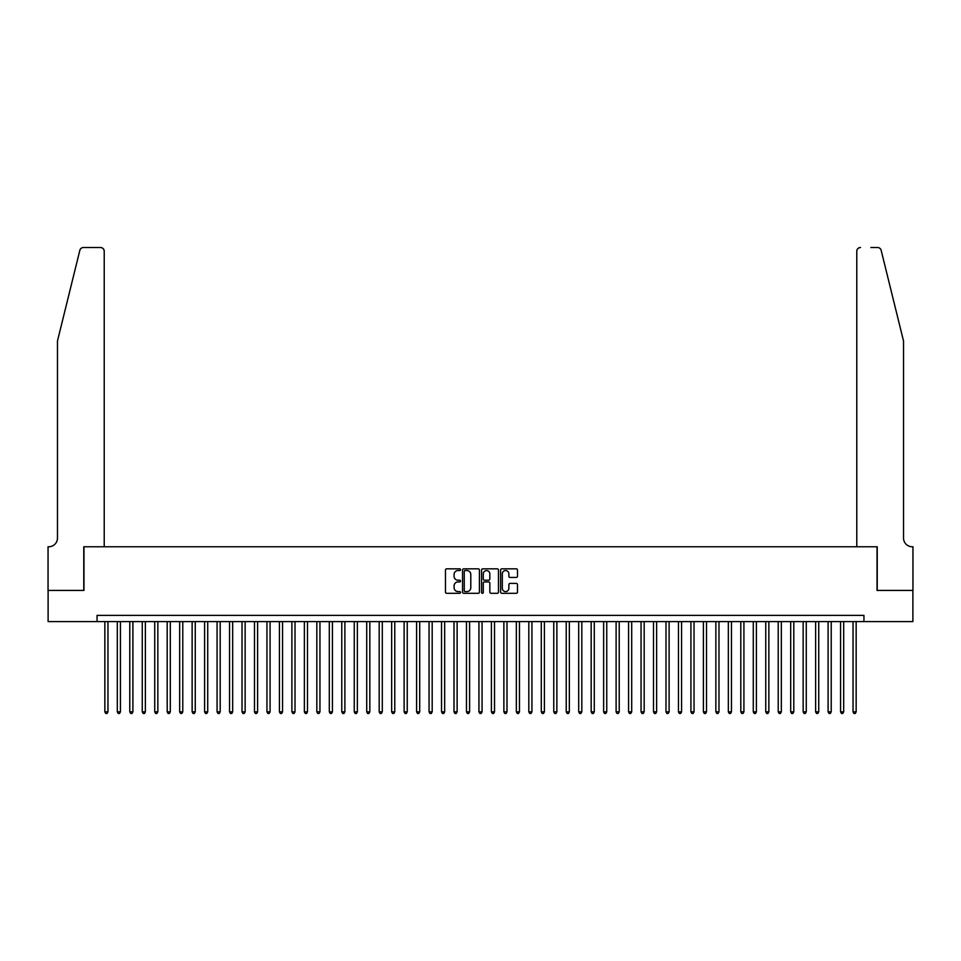 <?xml version="1.0" encoding="UTF-8"?>
<svg xmlns="http://www.w3.org/2000/svg" width="961" height="961" viewBox="0 0 961 961"><rect width="100%" height="100%" fill="white"/><g stroke="black" fill="none" stroke-linecap="round" stroke-linejoin="round"><path stroke-width="1.44" d="M460.547 569.681A0.853 0.853 0 0 0 459.694 568.828L446.685 568.828A1.225 1.225 0 0 0 445.46 570.053L445.46 592.084A1.225 1.225 0 0 0 446.685 593.309L459.694 593.309A0.853 0.853 0 0 0 460.547 592.457A0.853 0.853 0 0 0 459.694 591.592L458.013 591.592A3.916 3.916 0 0 1 454.097 587.676L454.097 585.838A3.916 3.916 0 0 1 458.013 581.922L459.694 581.922A0.853 0.853 0 0 0 460.547 581.069A0.853 0.853 0 0 0 459.694 580.216L458.013 580.216A3.916 3.916 0 0 1 454.097 576.3L454.097 574.462A3.916 3.916 0 0 1 458.013 570.546L459.694 570.546A0.853 0.853 0 0 0 460.547 569.681M516.273 577.453A1.225 1.225 0 0 0 517.499 576.228L517.499 570.053A1.225 1.225 0 0 0 516.273 568.828L501.822 568.828A1.225 1.225 0 0 0 500.609 570.053L500.609 592.084A1.225 1.225 0 0 0 501.822 593.309L516.273 593.309A1.225 1.225 0 0 0 517.499 592.084L517.499 584.612A1.225 1.225 0 0 0 516.273 583.399L510.087 583.399A1.225 1.225 0 0 0 508.862 584.612L508.862 588.324A3.279 3.279 0 0 1 505.594 591.592A3.279 3.279 0 0 1 502.315 588.324L502.315 573.813A3.279 3.279 0 0 1 505.594 570.546A3.279 3.279 0 0 1 508.862 573.813L508.862 576.228A1.225 1.225 0 0 0 510.087 577.453L516.273 577.453M97.061 621.599L48.11 621.599L48.11 590.426L83.967 590.426L83.967 546.773L877.033 546.773L877.033 590.426L912.89 590.426L912.89 621.599L863.939 621.599L863.939 615.364L97.061 615.364L97.061 621.599L863.939 621.599M479.431 570.053A1.225 1.225 0 0 0 478.206 568.828L463.767 568.828A1.225 1.225 0 0 0 462.541 570.053L462.541 592.084A1.225 1.225 0 0 0 463.767 593.309L478.206 593.309A1.225 1.225 0 0 0 479.431 592.084L479.431 570.053M482.794 568.828L497.233 568.828A1.225 1.225 0 0 1 498.459 570.053L498.459 592.084A1.225 1.225 0 0 1 497.233 593.309L491.059 593.309A1.225 1.225 0 0 1 489.834 592.084L489.834 583.147A1.225 1.225 0 0 0 488.608 581.922L484.512 581.922A1.225 1.225 0 0 0 483.287 583.147L483.287 592.457A0.853 0.853 0 0 1 482.422 593.309A0.853 0.853 0 0 1 481.569 592.457L481.569 570.053A1.225 1.225 0 0 1 482.794 568.828M465.112 570.546A0.853 0.853 0 0 0 464.247 571.399L464.247 590.739A0.853 0.853 0 0 0 465.112 591.592L466.878 591.592A3.916 3.916 0 0 0 470.794 587.676L470.794 574.462A3.916 3.916 0 0 0 466.878 570.546L465.112 570.546M489.834 573.873A3.279 3.279 0 0 0 486.554 570.606A3.279 3.279 0 0 0 483.287 573.873L483.287 578.99A1.225 1.225 0 0 0 484.512 580.216L488.608 580.216A1.225 1.225 0 0 0 489.834 578.99L489.834 573.873M104.845 621.599L104.845 711.873L107.968 711.873L107.968 621.599M107.968 711.873L107.031 713.494L105.782 713.494L104.845 711.873M79.835 250.353C80.784 248.298 80.784 248.298 79.835 250.353C80.784 248.298 80.784 248.298 79.835 250.353L57.468 341.023L57.468 538.052A8.733 8.733 0 0 1 48.735 546.773L48.05 546.773L48.05 590.426L83.775 590.426L83.775 546.773L104.22 546.773L104.22 251.241A3.736 3.736 0 0 0 100.485 247.506L83.463 247.506A3.736 3.736 0 0 0 79.835 250.353M90.13 247.506L100.485 247.506C102.743 247.746 103.992 248.983 104.22 251.241L104.22 546.773M57.468 538.052A8.733 8.733 0 0 1 48.735 546.773M896.673 313.226L881.165 250.353L903.532 341.023L903.532 538.052A8.733 8.733 0 0 0 912.265 546.773L912.95 546.773L912.95 590.426L877.225 590.426L877.225 546.773L856.78 546.773L856.78 251.241L856.78 546.773M870.87 247.506L877.537 247.506A3.736 3.736 0 0 1 881.165 250.353M860.515 247.506A3.736 3.736 0 0 0 856.78 251.241C857.008 248.983 858.257 247.746 860.515 247.506M903.532 538.052A8.733 8.733 0 0 0 912.265 546.773M117.314 621.599L117.314 711.873L120.437 711.873L120.437 621.599M120.437 711.873L119.5 713.494L118.251 713.494L117.314 711.873M129.783 621.599L129.783 711.873L132.906 711.873L132.906 621.599M132.906 711.873L131.969 713.494L130.72 713.494L129.783 711.873M142.264 621.599L142.264 711.873L145.375 711.873L145.375 621.599M145.375 711.873L144.438 713.494L143.189 713.494L142.264 711.873M154.733 621.599L154.733 711.873L157.844 711.873L157.844 621.599M157.844 711.873L156.907 713.494L155.658 713.494L154.733 711.873M167.202 621.599L167.202 711.873L170.313 711.873L170.313 621.599M170.313 711.873L169.376 713.494L168.139 713.494L167.202 711.873M179.671 621.599L179.671 711.873L182.782 711.873L182.782 621.599M182.782 711.873L181.845 713.494L180.608 713.494L179.671 711.873M192.14 621.599L192.14 711.873L195.251 711.873L195.251 621.599M195.251 711.873L194.314 713.494L193.077 713.494L192.14 711.873M204.609 621.599L204.609 711.873L207.72 711.873L207.72 621.599M207.72 711.873L206.795 713.494L205.546 713.494L204.609 711.873M217.078 621.599L217.078 711.873L220.189 711.873L220.189 621.599M220.189 711.873L219.264 713.494L218.015 713.494L217.078 711.873M229.547 621.599L229.547 711.873L232.67 711.873L232.67 621.599M232.67 711.873L231.733 713.494L230.484 713.494L229.547 711.873M242.016 621.599L242.016 711.873L245.139 711.873L245.139 621.599M245.139 711.873L244.202 713.494L242.953 713.494L242.016 711.873M254.485 621.599L254.485 711.873L257.608 711.873L257.608 621.599M257.608 711.873L256.671 713.494L255.422 713.494L254.485 711.873M266.954 621.599L266.954 711.873L270.077 711.873L270.077 621.599M270.077 711.873L269.14 713.494L267.891 713.494L266.954 711.873M279.423 621.599L279.423 711.873L282.546 711.873L282.546 621.599M282.546 711.873L281.609 713.494L280.36 713.494L279.423 711.873M291.892 621.599L291.892 711.873L295.015 711.873L295.015 621.599M295.015 711.873L294.078 713.494L292.829 713.494L291.892 711.873M304.361 621.599L304.361 711.873L307.484 711.873L307.484 621.599M307.484 711.873L306.547 713.494L305.298 713.494L304.361 711.873M316.83 621.599L316.83 711.873L319.953 711.873L319.953 621.599M319.953 711.873L319.016 713.494L317.767 713.494L316.83 711.873M329.299 621.599L329.299 711.873L332.422 711.873L332.422 621.599M332.422 711.873L331.485 713.494L330.236 713.494L329.299 711.873M341.78 621.599L341.78 711.873L344.891 711.873L344.891 621.599M344.891 711.873L343.954 713.494L342.705 713.494L341.78 711.873M354.249 621.599L354.249 711.873L357.36 711.873L357.36 621.599M357.36 711.873L356.423 713.494L355.174 713.494L354.249 711.873M366.718 621.599L366.718 711.873L369.829 711.873L369.829 621.599M369.829 711.873L368.892 713.494L367.655 713.494L366.718 711.873M379.187 621.599L379.187 711.873L382.298 711.873L382.298 621.599M382.298 711.873L381.361 713.494L380.124 713.494L379.187 711.873M391.656 621.599L391.656 711.873L394.767 711.873L394.767 621.599M394.767 711.873L393.83 713.494L392.593 713.494L391.656 711.873M404.125 621.599L404.125 711.873L407.236 711.873L407.236 621.599M407.236 711.873L406.311 713.494L405.061 713.494L404.125 711.873M416.594 621.599L416.594 711.873L419.705 711.873L419.705 621.599M419.705 711.873L418.78 713.494L417.53 713.494L416.594 711.873M429.062 621.599L429.062 711.873L432.186 711.873L432.186 621.599M432.186 711.873L431.249 713.494L429.999 713.494L429.062 711.873M441.531 621.599L441.531 711.873L444.655 711.873L444.655 621.599M444.655 711.873L443.718 713.494L442.468 713.494L441.531 711.873M454 621.599L454 711.873L457.124 711.873L457.124 621.599M457.124 711.873L456.187 713.494L454.937 713.494L454 711.873M466.469 621.599L466.469 711.873L469.593 711.873L469.593 621.599M469.593 711.873L468.656 713.494L467.406 713.494L466.469 711.873M478.938 621.599L478.938 711.873L482.062 711.873L482.062 621.599M482.062 711.873L481.125 713.494L479.875 713.494L478.938 711.873M491.407 621.599L491.407 711.873L494.531 711.873L494.531 621.599M494.531 711.873L493.594 713.494L492.344 713.494L491.407 711.873M503.876 621.599L503.876 711.873L507 711.873L507 621.599M507 711.873L506.063 713.494L504.813 713.494L503.876 711.873M516.345 621.599L516.345 711.873L519.469 711.873L519.469 621.599M519.469 711.873L518.532 713.494L517.282 713.494L516.345 711.873M528.814 621.599L528.814 711.873L531.938 711.873L531.938 621.599M531.938 711.873L531.001 713.494L529.751 713.494L528.814 711.873M541.295 621.599L541.295 711.873L544.406 711.873L544.406 621.599M544.406 711.873L543.47 713.494L542.22 713.494L541.295 711.873M553.764 621.599L553.764 711.873L556.875 711.873L556.875 621.599M556.875 711.873L555.938 713.494L554.689 713.494L553.764 711.873M566.233 621.599L566.233 711.873L569.344 711.873L569.344 621.599M569.344 711.873L568.407 713.494L567.17 713.494L566.233 711.873M578.702 621.599L578.702 711.873L581.813 711.873L581.813 621.599M581.813 711.873L580.876 713.494L579.639 713.494L578.702 711.873M591.171 621.599L591.171 711.873L594.282 711.873L594.282 621.599M594.282 711.873L593.345 713.494L592.108 713.494L591.171 711.873M603.64 621.599L603.64 711.873L606.751 711.873L606.751 621.599M606.751 711.873L605.826 713.494L604.577 713.494L603.64 711.873M616.109 621.599L616.109 711.873L619.22 711.873L619.22 621.599M619.22 711.873L618.295 713.494L617.046 713.494L616.109 711.873M628.578 621.599L628.578 711.873L631.701 711.873L631.701 621.599M631.701 711.873L630.764 713.494L629.515 713.494L628.578 711.873M641.047 621.599L641.047 711.873L644.17 711.873L644.17 621.599M644.17 711.873L643.233 713.494L641.984 713.494L641.047 711.873M653.516 621.599L653.516 711.873L656.639 711.873L656.639 621.599M656.639 711.873L655.702 713.494L654.453 713.494L653.516 711.873M665.985 621.599L665.985 711.873L669.108 711.873L669.108 621.599M669.108 711.873L668.171 713.494L666.922 713.494L665.985 711.873M678.454 621.599L678.454 711.873L681.577 711.873L681.577 621.599M681.577 711.873L680.64 713.494L679.391 713.494L678.454 711.873M690.923 621.599L690.923 711.873L694.046 711.873L694.046 621.599M694.046 711.873L693.109 713.494L691.86 713.494L690.923 711.873M703.392 621.599L703.392 711.873L706.515 711.873L706.515 621.599M706.515 711.873L705.578 713.494L704.329 713.494L703.392 711.873M715.861 621.599L715.861 711.873L718.984 711.873L718.984 621.599M718.984 711.873L718.047 713.494L716.798 713.494L715.861 711.873M728.33 621.599L728.33 711.873L731.453 711.873L731.453 621.599M731.453 711.873L730.516 713.494L729.267 713.494L728.33 711.873M740.811 621.599L740.811 711.873L743.922 711.873L743.922 621.599M743.922 711.873L742.985 713.494L741.736 713.494L740.811 711.873M753.28 621.599L753.28 711.873L756.391 711.873L756.391 621.599M756.391 711.873L755.454 713.494L754.205 713.494L753.28 711.873M765.749 621.599L765.749 711.873L768.86 711.873L768.86 621.599M768.86 711.873L767.923 713.494L766.686 713.494L765.749 711.873M778.218 621.599L778.218 711.873L781.329 711.873L781.329 621.599M781.329 711.873L780.392 713.494L779.155 713.494L778.218 711.873M790.687 621.599L790.687 711.873L793.798 711.873L793.798 621.599M793.798 711.873L792.861 713.494L791.624 713.494L790.687 711.873M803.156 621.599L803.156 711.873L806.267 711.873L806.267 621.599M806.267 711.873L805.342 713.494L804.093 713.494L803.156 711.873M815.625 621.599L815.625 711.873L818.736 711.873L818.736 621.599M818.736 711.873L817.811 713.494L816.562 713.494L815.625 711.873M828.094 621.599L828.094 711.873L831.217 711.873L831.217 621.599M831.217 711.873L830.28 713.494L829.031 713.494L828.094 711.873M840.563 621.599L840.563 711.873L843.686 711.873L843.686 621.599M843.686 711.873L842.749 713.494L841.5 713.494L840.563 711.873M853.032 621.599L853.032 711.873L856.155 711.873L856.155 621.599M856.155 711.873L855.218 713.494L853.969 713.494L853.032 711.873"/></g></svg>
